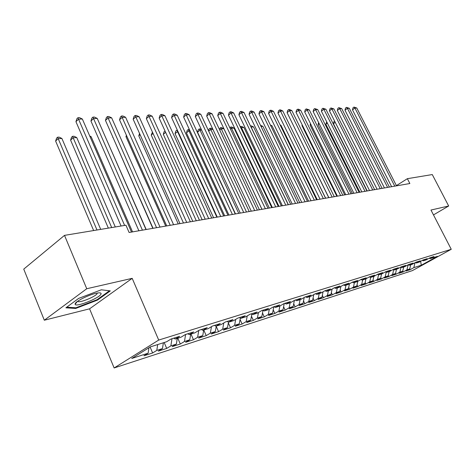 <?xml version="1.0" encoding="UTF-8"?>
<svg xmlns="http://www.w3.org/2000/svg" width="475" height="475" viewBox="0 0 475 475"><rect width="100%" height="100%" fill="white"/><g stroke="black" fill="none" stroke-linecap="round" stroke-linejoin="round"><path stroke-width="0.71" d="M114.137 367.959L412.377 270.619L451.25 249.286L158.709 340.064L114.137 367.959L89.579 308.821L132.192 278.344L86.747 288.735L44.312 320.215L89.579 308.821M44.312 320.215L23.75 269.117L64.511 235.368L86.747 288.735M420.66 261.298L421.272 265.24L437.481 256.34L430.178 258.643L434.002 256.536L429.952 257.806L426.111 259.926L423.362 260.793L427.215 258.667L423.065 259.967L419.193 262.105L416.385 262.996L420.256 260.846L416.005 262.182L412.11 264.343L409.23 265.252L413.131 263.085L408.761 264.456L404.848 266.629L401.892 267.562L405.816 265.382L401.339 266.784L397.397 268.981L394.369 269.937L398.317 267.734L393.722 269.177L389.761 271.391L386.644 272.371L390.622 270.144L385.908 271.629L381.918 273.861L378.723 274.871L382.719 272.626L377.88 274.146L373.867 276.402L370.589 277.436L374.609 275.168L369.639 276.729L365.602 279.009L362.235 280.072L366.278 277.786L361.172 279.383L357.111 281.687L353.649 282.779L357.717 280.47L352.468 282.114L348.383 284.436L344.826 285.558L348.917 283.231L343.52 284.923L339.411 287.268L335.754 288.42L339.868 286.069L334.317 287.808L330.184 290.178L326.42 291.365L330.564 288.99L324.847 290.783L320.696 293.17L316.819 294.387L320.981 291.994L315.103 293.841L310.923 296.252L306.933 297.504L311.119 295.088L305.063 296.988L300.865 299.422L296.756 300.717L300.96 298.276L294.72 300.23L290.498 302.688L286.265 304.024L290.492 301.56L284.062 303.578L279.817 306.06L275.452 307.432L279.704 304.944L273.066 307.028L268.808 309.528L264.308 310.953L268.571 308.435L261.725 310.585L257.444 313.114L252.801 314.581L257.088 312.039L250.016 314.254L245.723 316.813L240.926 318.321L245.231 315.756L237.928 318.048L233.611 320.631L228.659 322.192L232.982 319.604L225.435 321.967L221.107 324.573L215.982 326.188L220.323 323.57L212.521 326.022L208.175 328.652L202.878 330.321L207.231 327.679L199.156 330.214L194.803 332.868L189.323 334.596L193.681 331.93L185.327 334.548L180.963 337.232L175.287 339.019L179.663 336.33L171.006 339.043L166.63 341.751L150.266 346.91L131.729 358.483L148.117 353.204L143.955 355.781L152.629 352.973L156.792 350.407L162.474 348.579L158.317 351.132L166.707 348.418L170.857 345.877L176.356 344.108L172.205 346.637L180.316 344.013L184.46 341.501L189.774 339.791L185.636 342.297L193.485 339.756L197.618 337.262L202.76 335.605L198.627 338.093L206.227 335.635L210.348 333.165L215.329 331.562L211.209 334.02L218.565 331.645L222.68 329.193L227.501 327.637L223.398 330.077L230.523 327.774L234.62 325.345L239.299 323.843L235.208 326.26L242.119 324.021L246.198 321.617L250.729 320.162L246.656 322.555L253.359 320.387L257.426 318.001L261.82 316.588L257.765 318.963L264.272 316.861L268.322 314.497L272.585 313.12L268.541 315.477L274.859 313.435L278.89 311.089L283.035 309.759L279.009 312.093L285.142 310.104L289.156 307.788L293.182 306.488L289.174 308.803L295.135 306.874L299.131 304.576L303.044 303.317L299.054 305.603L304.849 303.733L308.821 301.453L312.627 300.23L308.661 302.498L314.296 300.675L318.25 298.419L321.943 297.225L318.001 299.476L323.481 297.706L327.412 295.468L331.01 294.31L327.085 296.537L332.417 294.815L336.336 292.594L339.833 291.466L335.926 293.681L341.121 292L345.016 289.798L348.424 288.699L344.535 290.89L349.594 289.257L353.465 287.078L356.79 286.009L352.925 288.183L357.853 286.585L361.701 284.424L364.937 283.385L361.095 285.534L365.898 283.985L369.722 281.841L372.875 280.826L369.057 282.963L373.736 281.449L377.548 279.324L380.617 278.332L376.817 280.452L381.383 278.973L385.172 276.866L388.17 275.904L384.388 278L388.841 276.563L392.605 274.473L395.532 273.529L391.774 275.613L396.12 274.206L399.861 272.133L402.717 271.219L398.982 273.279L403.228 271.908L406.944 269.853L409.729 268.957L406.018 271.005L410.162 269.663L409.753 268.856M421.272 265.24L413.856 267.627L410.162 269.663M64.511 235.368L125.946 225.209L129.105 232.483L409.854 183.522L407.366 178.683L396.405 185.6M409.729 268.957L410.691 264.789M406.944 269.853L408.102 264.824L409.23 265.252M430.178 258.643L429.151 258.252M402.717 271.219L403.685 266.998M399.861 272.133L400.989 267.205M423.362 260.793L422.311 260.383M395.532 273.529L396.5 269.266M392.605 274.473L393.692 269.663M416.385 262.996L415.304 262.568M388.17 275.904L389.138 271.587M385.172 276.866L386.217 272.193M380.617 278.332L381.591 273.968M377.548 279.324L378.545 274.799M401.892 267.562L400.758 267.11M372.875 280.826L373.849 276.408M369.722 281.841L370.696 277.4M394.369 269.937L393.199 269.467M364.937 283.385L365.928 278.825M361.701 284.424L362.674 279.929M386.644 272.371L385.451 271.884M356.79 286.009L357.806 281.295M353.465 287.078L354.445 282.524M378.723 274.871L377.494 274.36M348.424 288.699L349.463 283.824M345.016 289.798L345.99 285.19M370.589 277.436L369.324 276.907M339.833 291.466L340.896 286.419M336.336 292.594L337.309 287.927M362.235 280.072L360.929 279.52M331.01 294.31L332.096 289.079M327.412 295.468L328.391 290.742M353.649 282.779L352.308 282.203M321.943 297.225L323.053 291.81M318.25 298.419L319.224 293.633M344.826 285.558L343.449 284.964M312.627 300.23L313.761 294.613M308.821 301.453L309.801 296.602M335.754 288.42L334.341 287.803M303.044 303.317L304.202 297.487M299.131 304.576L300.105 299.66M326.42 291.365L325.001 290.736M293.182 306.488L294.369 300.438M289.156 307.788L290.13 302.807M316.819 294.387L315.388 293.746M283.035 309.759L284.24 303.519M278.89 311.089L279.864 306.031M306.933 297.504L305.496 296.851M272.585 313.12L273.784 306.797M268.322 314.497L269.313 309.231M296.756 300.717L295.302 300.052M261.82 316.588L262.996 310.317M257.426 318.001L258.442 312.526M286.265 304.024L284.804 303.341M250.729 320.162L251.839 314.112M246.198 321.617L247.237 315.911M275.452 307.432L273.986 306.737M239.299 323.843L240.338 318.03M234.62 325.345L235.683 319.39M264.308 310.953L262.823 310.24M227.501 327.637L228.475 322.098M222.68 329.193L223.767 322.97M252.801 314.581L251.311 313.85M215.329 331.562L216.273 326.099M210.348 333.165L211.458 326.657M240.926 318.321L239.424 317.579M202.76 335.605L203.692 330.066M197.618 337.262L198.752 330.457M228.659 322.192L227.151 321.427M189.774 339.791L190.701 334.162M184.46 341.501L185.606 334.465M215.982 326.188L214.468 325.411M176.356 344.108L177.27 338.396M170.857 345.877L171.992 338.734M202.878 330.321L201.352 329.519M162.474 348.579L163.382 342.778M156.792 350.407L157.694 344.571M189.323 334.596L187.791 333.777M148.117 353.204L148.942 347.736M175.287 339.019L173.749 338.182M433.485 214.902L448.679 205.996L432.28 174.562L407.366 178.683M132.192 278.344L158.709 340.064M448.679 205.996L430.973 210.045L451.25 249.286M413.856 267.627L414.99 262.746M110.301 290.884L101.323 289.798L78.678 298.383L65.894 307.812L75.703 308.447L97.482 300.105L110.301 290.884M152.629 352.973L150.094 347.017M166.707 348.418L164.172 342.528M180.316 344.013L177.798 338.23M193.485 339.756L190.986 334.067M206.227 335.635L203.751 330.042M218.565 331.645L216.22 326.384M230.523 327.774L228.338 322.905M242.119 324.021L240.077 319.515M253.359 320.387L251.453 316.213M264.272 316.861L262.491 312.995M274.859 313.435L273.208 309.854M285.142 310.104L283.605 306.803M295.135 306.874L293.704 303.822M304.849 303.733L303.519 300.913M314.296 300.675L313.061 298.074M323.481 297.706L322.335 295.313M332.417 294.815L331.366 292.612M341.121 292L340.147 289.976M349.594 289.257L348.697 287.405M357.853 286.585L357.028 284.893M365.898 283.985L365.138 282.441M373.736 281.449L373.047 280.048M381.383 278.973L380.76 277.703M388.841 276.563L388.277 275.417M396.12 274.206L395.61 273.184M403.228 271.908L402.764 270.993M97.25 299.559L97.482 300.105M75.418 307.753L75.703 308.447M124.622 225.429L78.547 119.172L82.347 119.023L131.492 232.067M121.077 226.011L75.935 121.671L78.547 119.172L77.959 117.699L79.479 117.646L82.347 119.023M75.935 121.671L76.92 118.702L77.959 117.699M100.706 229.383L61.898 138.468L58.104 138.694L55.623 141.069L93.64 230.547M55.623 141.069L56.596 138.16L57.594 137.21L96.983 229.995M57.594 137.21L59.108 137.121L61.898 138.468M142.417 230.161L93.563 118.572L97.238 118.423L145.997 229.538M138.884 230.773L90.945 121.024L93.563 118.572L92.946 117.123L94.418 117.07L97.238 118.423M90.945 121.024L91.901 118.109L92.946 117.123M156.56 227.691L108.092 117.99L111.649 117.847L160.022 227.092M153.039 228.309L105.474 120.407L108.092 117.99L107.445 116.565L108.87 116.512L111.649 117.847M105.474 120.407L106.4 117.533L107.445 116.565M115.288 226.973L76.754 137.572L73.085 137.792L70.597 140.131L108.347 228.119M70.597 140.131L71.541 137.269L72.538 136.331L111.684 227.567M72.538 136.331L74.005 136.248L76.754 137.572M132.543 231.883L91.141 136.705L90.066 136.77M89.739 136.028L91.141 136.705M101.032 293.978C101.335 293.087 100.486 292.731 98.491 292.903C92.055 293.295 75.406 301.091 75.133 303.846L75.121 304.255C75.507 307.663 100.13 297.861 101.032 293.978M77.621 301.304L78.173 301.625C81.267 302.611 96.68 295.967 97.197 293.437L97.227 293.075M109.446 290.783L97.048 299.707L75.935 307.788L66.755 307.177M170.24 225.31L122.152 117.42L125.602 117.283L173.589 224.723M166.731 225.922L119.534 119.801L122.152 117.42L121.481 116.025L122.859 115.971L125.602 117.283M119.534 119.801L120.436 116.981L121.481 116.025M183.475 223.001L135.773 116.874L139.116 116.743L186.723 222.431M179.977 223.612L133.16 119.219L135.773 116.874L135.078 115.502L136.414 115.449L139.116 116.743M133.16 119.219L134.033 116.44L135.078 115.502M146.181 229.502L104.898 135.874M112.937 137.334L152.808 228.35M112.759 137.489L112.86 137.168M196.294 220.762L148.978 116.345L152.214 116.215L199.435 220.216M192.803 221.374L146.359 118.655L148.978 116.345L148.253 114.992L149.548 114.944L152.214 116.215M146.359 118.655L147.208 115.918L148.253 114.992M126.73 135.987L125.97 136.663L165.716 226.094M125.97 136.663L126.409 135.256M208.703 218.601L161.773 115.829L164.914 115.704L211.749 218.067M205.23 219.207L159.161 118.109L161.773 115.829L161.031 114.505L162.284 114.451L164.914 115.704M159.161 118.109L159.986 115.413L161.031 114.505M140.101 134.71L138.783 135.862L178.232 223.915M138.783 135.862L139.537 133.439M220.738 216.499L174.188 115.336L177.228 115.211L223.683 215.988M217.271 217.105L171.576 117.574L174.188 115.336L173.422 114.024L174.64 113.976L177.228 115.211M171.576 117.574L172.377 114.92L173.422 114.024M232.4 214.468L186.23 114.849L189.187 114.73L235.262 213.97M228.95 215.068L183.629 117.064L186.23 114.849L185.452 113.561L186.633 113.513L189.187 114.73M183.629 117.064L184.407 114.445L185.452 113.561M243.717 212.491L197.927 114.38L200.794 114.267L246.489 212.01M240.285 213.091L195.326 116.559L197.927 114.38L197.125 113.109L198.277 113.068L200.794 114.267M195.326 116.559L196.086 113.982L197.125 113.109M254.695 210.579L209.285 113.923L212.07 113.81L257.391 210.11M251.281 211.173L206.69 116.072L209.285 113.923L208.472 112.676L209.588 112.634L212.07 113.81M206.69 116.072L207.433 113.537L208.472 112.676M265.359 208.721L220.323 113.478L223.03 113.371L267.977 208.264M261.962 209.315L217.734 115.603L220.323 113.478L219.492 112.248L220.578 112.207L223.03 113.371M217.734 115.603L218.458 113.097L219.492 112.248M275.72 206.91L231.046 113.05L233.682 112.943L278.261 206.471M272.335 207.504L228.469 115.14L231.046 113.05L230.203 111.839L231.26 111.797L233.682 112.943M228.469 115.14L229.176 112.676L230.203 111.839M285.784 205.158L241.478 112.628L244.043 112.528L288.254 204.725M282.417 205.746L238.913 114.695L241.478 112.628L240.623 111.435L241.65 111.393L244.043 112.528M238.913 114.695L239.602 112.26L240.623 111.435M295.563 203.448L251.631 112.225L254.125 112.124L297.967 203.033M292.22 204.036L249.066 114.261L251.631 112.225L250.764 111.043L251.762 111.008L254.125 112.124M249.066 114.261L249.743 111.862L250.764 111.043M305.081 201.792L261.505 111.827L263.934 111.726L307.42 201.382M301.75 202.374L258.952 113.84L261.505 111.827L260.632 110.663L261.6 110.627L263.934 111.726M258.952 113.84L259.611 111.471L260.632 110.663M153.069 133.493L151.222 135.078L190.368 221.795M151.222 135.078L152.439 132.109M165.644 132.335L163.299 134.324L202.154 219.741M163.299 134.324L164.083 131.753L165.015 130.958M177.959 131.474L175.037 133.588L213.59 217.746M175.037 133.588L175.797 131.053L176.795 130.215L177.525 131.498L216.855 217.176M176.795 130.215L177.365 130.186M189.958 130.75L188.931 130.815L186.443 132.875L224.699 215.81M186.443 132.875L187.186 130.376L188.177 129.55L188.931 130.815L227.953 215.24M188.177 129.55L189.394 129.527M201.608 130.049L200.017 130.144L197.535 132.181L235.499 213.928M197.535 132.181L198.259 129.717L199.251 128.903L200.017 130.144L238.735 213.364M199.251 128.903L201.246 129.265M212.925 129.366L210.799 129.497L249.215 211.535M208.531 130.803L209.03 129.075L210.021 128.268L211.078 128.208L212.752 129.004M210.021 128.268L210.799 129.497L208.709 131.189M261.915 209.321L223.868 128.707L221.291 128.862L259.409 209.754M219.302 129.176L220.501 127.656L221.534 127.597L223.868 128.707M220.501 127.656L221.291 128.862L219.741 130.108M271.759 207.605L234.015 128.096L231.503 128.244L269.325 208.026M229.841 127.745L230.702 127.057L231.705 126.997L234.015 128.096M230.702 127.057L231.503 128.244L230.47 129.069M281.348 205.93L243.895 127.502L241.448 127.644L278.973 206.346M240.273 126.76L241.615 126.415L243.895 127.502M240.635 126.475L241.448 127.644L240.896 128.084M314.337 200.177L271.124 111.441L273.487 111.346L316.611 199.779M311.024 200.753L268.583 113.424L271.124 111.441L270.233 110.295L271.183 110.259L273.487 111.346M268.583 113.424L269.218 111.091L270.233 110.295M290.676 204.303L253.519 126.92L251.132 127.062L288.367 204.707M250.456 125.899L251.263 125.851L253.519 126.92M250.77 126.552L251.049 127.134M323.35 198.603L280.488 111.061L282.791 110.972L325.565 198.217M320.055 199.179L277.952 113.026L280.488 111.061L279.591 109.933L280.511 109.897L282.791 110.972M277.952 113.026L278.582 110.722L279.591 109.933M299.767 202.718L262.895 126.356L261.042 126.469M260.484 125.311L262.895 126.356M332.12 197.078L289.608 110.699L291.852 110.61L334.275 196.697M328.848 197.648L287.09 112.634L289.608 110.699L288.705 109.582L289.608 109.547L291.852 110.61M287.09 112.634L287.702 110.36L288.705 109.582M308.619 201.174L272.038 125.804L270.798 125.881M270.382 125.02L272.038 125.804M340.664 195.587L298.502 110.343L300.687 110.253L342.766 195.219M337.41 196.151L295.99 112.254L298.502 110.343L297.587 109.244L298.466 109.208L300.687 110.253M295.99 112.254L296.584 110.01L297.587 109.244M317.247 199.672L280.951 125.269L280.298 125.305M280.072 124.854L280.951 125.269M348.988 194.132L307.171 109.992L309.302 109.909L351.037 193.776M345.753 194.697L304.665 111.88L307.171 109.992L306.25 108.906L309.302 109.909M304.665 111.88L305.253 109.666L306.25 108.906M325.66 198.2L289.542 124.747M357.099 192.719L315.62 109.654L317.704 109.571L359.1 192.369M353.881 193.283L313.132 111.518L315.62 109.654L314.699 108.585L317.704 109.571M313.132 111.518L313.702 109.333L314.699 108.585M293.704 126.101L328.753 197.665M365.014 191.342L323.867 109.321L325.897 109.238L366.955 191.003M361.813 191.9L321.385 111.168L323.867 109.321L322.935 108.264L325.897 109.238M321.385 111.168L321.949 109.007L322.935 108.264M302.427 125.293L301.969 125.638L336.822 196.258M301.969 125.638L302.189 124.812M372.727 189.994L331.912 109.001L333.889 108.918L374.627 189.662M369.544 190.552L329.442 110.823L331.912 109.001L330.974 107.956L333.889 108.918M329.442 110.823L329.994 108.686L330.974 107.956M310.935 124.515L310.11 125.127L344.696 194.881M310.11 125.127L310.502 123.637M380.249 188.682L339.762 108.68L341.697 108.603L382.102 188.361M377.091 189.234L337.309 110.485L339.762 108.68L338.823 107.653L341.697 108.603M337.309 110.485L337.844 108.377L338.823 107.653M319.236 123.767L318.066 124.628L352.385 193.545M318.066 124.628L318.618 122.532M387.594 187.399L347.433 108.377L349.321 108.3L389.405 187.085M384.453 187.952L344.987 110.158L347.433 108.377L346.489 107.356L349.321 108.3M344.987 110.158L345.515 108.074L346.489 107.356M327.334 123.043L325.832 124.141L359.89 192.232M325.832 124.141L326.723 121.82M394.761 186.152L354.92 108.074L356.767 107.997L396.53 185.844M391.637 186.699L352.492 109.838L354.92 108.074L353.97 107.071L356.767 107.997M352.492 109.838L353.002 107.778L353.97 107.071M335.243 122.348L333.42 123.666L367.223 190.956M333.42 123.666L333.937 121.63L334.626 121.131M77.948 301.073L78.173 301.625M77.312 301.53L75.121 304.255"/></g></svg>
